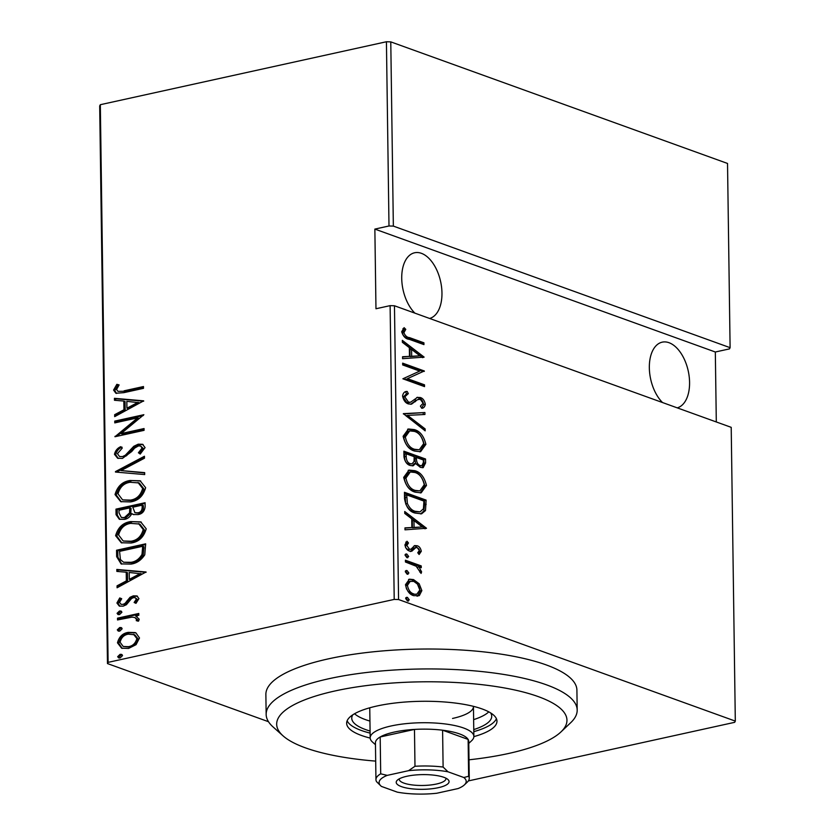 <?xml version="1.0" encoding="UTF-8"?>
<svg xmlns="http://www.w3.org/2000/svg" width="835" height="835" viewBox="0 0 835 835"><rect width="100%" height="100%" fill="white"/><g stroke="black" fill="none" stroke-linecap="round" stroke-linejoin="round"><path stroke-width="1.25" d="M662.51 402.533A33.703 19.226 -102.4 0 1 649.338 367.817A33.703 19.226 -102.4 0 1 662.207 342.162A33.703 19.226 -102.4 0 1 689.574 382.336A33.703 19.226 -102.4 0 1 677.237 407.856M414.901 313.146A33.703 19.226 -102.4 0 1 401.729 278.42A33.703 19.226 -102.4 0 1 414.598 252.775A33.703 19.226 -102.4 0 1 441.965 292.949A33.703 19.226 -102.4 0 1 429.628 318.459M405.883 597.745L407.449 597.401L409.275 599.843L407.49 600.981L405.664 598.538L407.449 597.401L406.541 597.317M408.409 601.075L407.49 600.981M405.507 570.942L407.073 570.597L408.899 573.029L407.125 574.167L405.288 571.724L407.073 570.597L406.175 570.503M408.033 574.261L407.125 574.167M405.278 554.409L406.843 554.064L408.67 556.496L406.885 557.634L405.058 555.191L406.843 554.064L405.946 553.97M407.804 557.728L406.885 557.634M426.518 528.263L404.985 529.828L404.954 527.877L411.864 527.522L411.738 518.827L404.756 513.452L404.724 511.511L426.518 528.263L424.858 528.795M414.838 470.7C420.506 472.14 424.389 477.056 426.476 485.438L421.164 492.827L415.245 492.18C409.567 490.73 405.716 485.793 403.702 477.38L409.025 470.084L414.838 470.7L413.179 471.065C418.846 472.506 422.719 477.422 424.806 485.803L426.476 485.438M414.264 429.587C419.932 431.037 423.815 435.943 425.902 444.324L420.589 451.714L414.671 451.077C408.993 449.616 405.142 444.69 403.128 436.267L408.451 428.981L414.264 429.587L412.605 429.952C418.272 431.403 422.145 436.308 424.232 444.69L425.902 444.324M416.926 397.46L420.214 397.502C422.781 398.159 424.483 400.414 425.339 404.265C424.838 406.843 423.637 408.179 421.748 408.284L420.391 406.123L423.115 403.242L420.329 399.318L417.552 399.662L411.519 404.161L408.503 403.942C405.528 403.096 403.555 400.445 402.564 395.988C403.221 392.774 404.766 391.271 407.209 391.469L408.336 393.619L406.248 394.068L403.117 397.189L404.787 396.823L408.513 402.167L410.632 402.199L417.625 397.251M406.394 391.615L405.685 391.813M408.336 393.619L404.787 396.823M408.555 402.679L410.632 402.199M424.128 357.119L402.595 358.685L402.564 356.733L409.474 356.378L409.348 347.684L402.366 342.308L402.334 340.367L424.128 357.119L422.468 357.651M409.515 337.622L423.93 342.82L423.95 344.615L409.317 339.334C405.789 339.094 403.242 336.578 401.666 331.756L404.098 327.664L405.779 329.355L403.889 332.695C405.205 335.837 407.083 337.476 409.515 337.622L407.845 337.987L422.26 343.185L423.93 342.82M402.679 364.937L402.658 363.152L424.316 370.98L407.438 378.662L424.514 384.831L424.535 386.615L402.877 378.798L419.723 371.095L402.679 364.937M403.357 413.649L424.9 412.532L424.931 414.484L407.543 415.381L425.13 428.908L425.161 430.85L403.357 413.649M403.879 451.182L425.547 458.999L425.599 462.914L423.178 467.642L420.329 467.339L415.684 463.373L413.179 465.773L410.204 465.471C406.937 464.573 404.85 461.661 403.963 456.714L403.879 451.182M404.547 498.704L404.453 492.295L426.121 500.113L425.495 510.571L421.591 513.817L415.256 513.087C409.567 511.876 405.998 507.085 404.547 498.704M411.592 551.288L409.557 551.037C407.219 550.422 405.674 548.355 404.912 544.858L407 541.226L408.482 542.98L406.864 545.516L409.442 549.221L410.945 549.242L414.671 545.589L417.103 545.756C419.212 546.278 420.621 548.115 421.31 551.257L419.118 554.492L417.74 552.739L419.368 550.495L417.208 547.572L415.778 547.583L411.759 551.246M415.538 547.937L414.108 547.948L416.101 547.478L414.108 547.948L410.329 551.559M405.893 547.99L407.783 549.587L410.945 549.242M405.403 560.212L421.237 565.932L421.268 567.716L418.93 566.871L421.602 571.86L421.08 573.426L416.195 566.255L405.434 561.997L405.403 560.212M419.16 583.748L421.863 590.606L419.337 595.574L413.732 595.679C409.578 594.551 406.822 590.888 405.476 584.698L409.421 579.177L413.513 579.584L419.16 583.748L417.49 584.114L420.193 590.982L421.863 590.606M398.566 599.53L735.311 721.106L731.209 427.343L394.464 305.767L398.566 599.53L394.214 599.415L390.112 305.641L394.464 305.767M268.494 721.711L107.475 663.574L99.689 105.92L100.325 104.699L386.428 41.75L390.78 41.875L727.525 163.451L730.103 347.673L393.348 226.097L388.995 225.982L386.428 41.75M390.78 41.875L393.348 226.097M716.305 421.957L715.324 352.005L729.466 348.894L730.103 347.673M735.311 721.106L734.675 722.327L468.362 780.923M715.324 352.005L374.863 229.093L388.995 225.982M100.325 104.699L108.112 662.364L394.214 599.415M374.863 229.093L375.969 308.752L390.112 305.641M122.244 648.409L118.716 643.274C120.344 637.157 123.956 633.671 129.55 632.815L135.896 632.836L139.497 637.982L136.074 644.662L128.538 648.451L121.618 648.21L117.474 642.825C119.102 636.708 122.714 633.222 128.308 632.366L135.197 632.565M137.086 616.46L135.667 615.959L139.236 619.226L138.526 621.156L136.251 620.635L136.616 619.486L134.852 617.503L131.982 617.138L117.526 619.946L117.505 618.161L138.777 613.474L138.798 615.27L135.667 615.959L136.523 616.22M138.944 598.622L135.969 603.34L134.132 602.484L136.335 599.144L135.186 597.693L133.433 597.62L131.512 598.57L126.409 604.717L123.131 606.168L119.269 606.053L116.921 602.995L119.739 597.943L121.722 598.747L119.53 602.369L121.044 604.331L122.995 604.404L125.01 603.434L130.041 597.286L133.308 595.856L136.888 595.929L138.944 598.622M116.65 556.653L116.556 550.244L145.666 543.835L144.768 554.816C141.157 560.275 136.564 563.375 130.98 564.095L121.075 563.907L116.65 556.653L117.881 557.102L117.798 550.683L116.556 550.244M115.981 509.131L145.092 502.722L145.144 506.636C144.591 511.312 142.211 513.963 138.025 514.59L133.214 514.485L131.794 513.65C130.03 516.98 127.567 518.89 124.415 519.38L119.28 519.224L116.055 514.663L115.981 509.131L117.224 509.58L145.102 503.442M115.46 471.598L144.445 456.254L144.465 458.206L121.075 470.585L144.674 472.631L144.695 474.572L115.46 472.046L116.691 472.046L144.455 457.35M114.781 422.886L114.75 421.101L143.86 414.692L121.106 433.595L144.058 428.553L144.079 430.338L114.969 436.736L137.671 417.855L114.781 422.886M124.102 390.811L143.474 386.542L143.495 388.338L123.841 392.659L115.877 393.254L113.57 390.07L116.858 384.33L119.113 384.925L116.556 389.548L117.986 391.354L125.344 391.25L143.474 387.263M143.672 400.842L114.687 416.634L114.666 414.682L123.956 409.766L123.831 401.071L114.458 400.257L114.437 398.316L143.672 400.842M114.468 454.303C115.366 450.618 117.464 448.082 120.741 446.673L122.244 448.103L117.453 453.676L119.499 456.495L122.442 456.609L125.292 455.252L133.788 446.297L138.213 444.178L142.545 444.293L145.071 447.623L140.217 454.042L138.401 452.768L142.086 448.051L140.593 446.005L138.359 445.942L134.612 448.113L131.753 451.505L122.432 458.405L117.641 458.248L114.468 454.303L115.71 454.741C116.608 451.067 118.695 448.531 121.983 447.122M130.051 480.49L140.123 480.783L145.634 487.682C143.255 496.084 138.213 500.823 130.49 501.908L120.71 501.647L115.032 494.581C117.422 486.294 122.432 481.597 130.051 480.49L140.729 481.023M130.625 521.593L140.698 521.885L146.209 528.795C143.829 537.197 138.787 541.936 131.064 543.011L121.284 542.76L115.606 535.694C117.996 527.396 123.006 522.7 130.625 521.593L141.303 522.125M146.062 571.985L117.077 587.777L117.057 585.826L126.346 580.909L126.221 572.215L116.848 571.401L116.827 569.449L146.062 571.985M119.468 611.001L120.95 611.043L121.91 612.264L119.509 614.581L118.017 614.529L117.067 613.328L119.468 611.001L121.524 611.377M119.697 627.534L121.179 627.576L122.15 628.797L119.749 631.114L118.246 631.062L117.297 629.861L119.697 627.534L121.753 627.91M120.073 654.348L121.555 654.389L122.515 655.6L120.115 657.928L118.622 657.876L117.672 656.675L120.073 654.348L122.129 654.713M108.112 662.364L107.475 663.574M116.524 393.442L114.812 390.519L113.57 390.07M114.812 390.519L118.1 384.778L116.858 384.33M118.1 384.778L119.04 385.029M117.986 391.354L125.344 391.25M115.908 415.987L115.898 415.131L114.666 414.682M115.898 415.131L125.187 410.215L123.956 409.766M125.187 410.215L125.073 401.52L123.831 401.071M115.7 400.372L115.668 398.765L114.437 398.316M115.668 398.765L143.672 401.186M126.93 408.2L128.162 408.649L139.299 402.752L126.826 401.332L126.93 408.2L138.067 402.303M116.002 422.614L115.992 421.55L114.75 421.101M115.992 421.55L143.296 415.538M144.069 429.263L122.348 434.043L121.106 433.595M115.668 436.59L114.969 436.34M116.733 436.35L138.913 418.304L137.671 417.855M119.499 456.495L122.442 456.609M123.684 457.058L126.523 455.701L125.292 455.252M126.523 455.701L135.03 446.746L133.788 446.297M135.03 446.746L139.445 444.627L138.213 444.178M139.445 444.627L143.129 444.554M140.51 453.822L138.401 452.768M139.643 453.207L143.317 448.499L142.086 448.051M143.317 448.499L140.593 446.005M118.257 458.436L115.71 454.741M144.674 472.965L121.075 470.585M121.336 501.856L116.263 495.03L115.032 494.581M116.263 495.03C118.664 486.742 123.674 482.035 131.293 480.929M122.599 499.883L131.711 500.562C137.932 499.622 141.981 495.729 143.881 488.882L139.236 482.954L130.093 482.275C123.904 483.204 119.885 487.066 118.017 493.85L122.599 499.883L130.469 500.113C136.69 499.184 140.75 495.28 142.649 488.433L137.994 482.505M131.711 500.562L130.469 500.113M143.881 488.882L142.649 488.433M133.882 514.684L131.794 513.65M119.927 519.422L117.297 515.111L116.055 514.663M117.297 515.111L117.224 509.58M121.305 517.449L125.626 518.034L130.782 513.358L131.053 508.327L129.811 507.878L118.987 510.258L119.029 512.909L121.305 517.449L124.384 517.585L129.54 512.909L129.811 507.878M134.915 512.7L139.184 513.264C141.783 512.805 143.192 511.072 143.401 508.066L143.37 505.613L142.127 505.165L132.796 507.221L134.915 512.7L137.942 512.815C140.551 512.356 141.96 510.634 142.169 507.617L142.127 505.165M143.401 508.066L142.169 507.617M139.184 513.264L137.942 512.815M130.782 513.358L129.54 512.909M125.626 518.034L124.384 517.585M121.91 542.969L116.837 536.143L115.606 535.694M116.837 536.143C119.238 527.845 124.248 523.148 131.867 522.042M123.173 540.997L132.285 541.675C138.506 540.736 142.555 536.842 144.455 529.985L139.81 524.067L130.667 523.378C124.478 524.317 120.459 528.169 118.591 534.964L123.173 540.997L131.043 541.226C137.264 540.287 141.324 536.394 143.223 529.536L138.568 523.618M132.285 541.675L131.043 541.226M144.455 529.985L143.223 529.536M117.798 550.683L145.676 544.556M121.733 564.126L117.881 557.102M123.601 562.237L132.201 562.759C136.825 562.164 140.51 559.513 143.234 554.805L143.944 546.727L142.701 546.278L119.562 551.371L120.428 559.586L123.601 562.237L130.959 562.31C135.594 561.715 139.268 559.064 142.002 554.356L142.701 546.278M143.234 554.805L142.002 554.356M132.201 562.759L130.959 562.31M118.299 587.13L118.288 586.274L117.057 585.826M118.288 586.274L127.578 581.358L126.346 580.909M127.578 581.358L127.463 572.664L126.221 572.215M118.09 571.505L118.059 569.898L116.827 569.449M118.059 569.898L146.062 572.33M129.321 579.344L130.552 579.782L141.689 573.895L129.216 572.466L129.321 579.344L140.447 573.447M136.063 603.256L134.132 602.484M135.364 602.933L137.566 599.593L136.335 599.144M137.566 599.593L135.186 597.693M119.916 606.241L118.153 603.444L116.921 602.995M118.153 603.444L120.971 598.392M121.044 604.331L122.995 604.404M124.227 604.853L126.252 603.882L125.01 603.434M126.252 603.882L128.413 601.043L127.171 600.595M128.413 601.043L131.283 597.735L130.041 597.286M131.283 597.735L134.55 596.305L133.308 595.856M134.55 596.305L137.483 596.2M118.695 614.654L117.067 613.328M118.299 613.777L120.699 611.45M118.758 619.674L118.747 618.61L117.505 618.161M118.747 618.61L138.787 614.195M137.493 621.083L137.848 619.935L136.616 619.486M137.848 619.935L134.852 617.503M118.925 631.187L117.297 629.861M118.528 630.31L120.929 627.983M118.716 643.274L117.474 642.825M129.55 632.815L128.308 632.366M123.215 646.467L129.738 647.115C134.028 646.436 136.825 643.722 138.119 638.994L134.8 634.788L128.319 634.162C124.039 634.83 121.294 637.522 120.083 642.24L123.215 646.467L128.496 646.666C132.786 645.987 135.583 643.274 136.877 638.545L133.558 634.339M129.738 647.115L128.496 646.666M138.119 638.994L136.877 638.545M119.301 658.001L117.672 656.675M118.904 657.114L121.305 654.797M422.26 343.185L422.28 344.01M402.961 328.562L404.109 329.721L405.779 329.355M404.109 329.721L402.522 331.808L404.182 331.443M402.522 331.808L402.219 333.061L403.889 332.695M402.219 333.061C403.545 336.202 405.424 337.841 407.845 337.987M402.564 357.015L409.474 356.378M402.355 342.026L422.468 357.484M411.582 349.395L409.922 349.761L410.016 356.639L419.953 355.835L411.582 349.395L411.676 356.274L419.953 355.835M410.016 356.639L411.676 356.274M402.668 364.123L422.656 371.345L424.316 370.98M422.656 371.345L424.326 371.356M422.667 371.721L407.438 378.662M405.768 379.027L422.854 385.196L424.514 384.831M422.854 385.196L422.865 386.01M405.549 391.845L406.666 393.974M403.117 397.189L406.843 402.533L408.513 402.167M406.843 402.533L408.962 402.564M416.748 397.533L420.214 397.502M418.554 397.867C421.111 398.525 422.823 400.779 423.679 404.631L425.339 404.265M423.679 404.631L421.602 408.054M418.638 399.172L417.552 399.662M415.882 400.028L413.763 402L415.433 401.635M413.763 402L410.643 404.276M403.368 413.93L424.9 412.532M423.241 412.897L423.261 414.567M425.13 428.908L423.47 429.273L405.873 415.746L407.543 415.381M424.232 444.69L419.765 451.85M407.637 429.2L412.605 429.952M409.703 430.902L408.044 431.267L403.681 437.363C405.226 444.345 408.325 448.437 412.981 449.658L419.306 449.773L423.679 443.615C422.051 436.684 418.93 432.603 414.296 431.382L409.703 430.902L405.34 436.997C406.885 443.98 409.995 448.071 414.651 449.293L419.306 449.773M412.981 449.658L414.651 449.293M403.681 437.363L405.34 436.997M403.9 452.152L423.888 459.365L425.547 458.999M423.888 459.365L423.94 463.279L425.599 462.914M423.94 463.279L422.291 467.725M412.302 465.867L414.024 463.738L415.684 463.373L414.765 459.062L416.425 458.697C416.571 462.444 417.855 464.719 420.255 465.544L421.852 465.732L423.387 462.444L423.355 459.991L416.404 457.486L416.425 458.697M406.134 453.77L404.464 454.136L404.505 456.787C404.662 460.711 405.998 463.122 408.513 464.041L411.979 463.853L414.003 461.546L414.181 456.682L406.134 453.77L406.165 456.421C406.321 460.346 407.657 462.757 410.173 463.675L411.979 463.853M415.997 463.895L418.596 465.909L421.852 465.732M416.404 457.486L414.745 457.851L414.765 459.062M418.596 465.909L420.255 465.544M408.513 464.041L410.173 463.675M404.505 456.787L406.165 456.421M424.806 485.803L420.339 492.963M408.211 470.314L413.179 471.065M410.277 472.005L408.618 472.38L404.255 478.476C405.8 485.459 408.899 489.55 413.555 490.761L419.88 490.886L424.253 484.728C422.625 477.787 419.504 473.706 414.87 472.485L410.277 472.005L405.914 478.1C407.459 485.093 410.57 489.185 415.225 490.395L419.88 490.886M413.555 490.761L415.225 490.395M404.255 478.476L405.914 478.1M404.474 493.266L424.462 500.478L426.121 500.113M424.462 500.478L424.514 504.664L426.184 504.298M424.514 504.664L423.825 510.947L425.495 510.571M423.825 510.947L420.704 513.953M406.708 494.884L405.038 495.249L405.706 503.829C407.751 508.296 410.371 510.905 413.575 511.667L420.057 511.865L423.428 508.776L423.93 501.094L406.708 494.884L407.376 503.463C409.411 507.93 412.031 510.54 415.235 511.302L420.057 511.865M413.575 511.667L415.235 511.302M405.706 503.829L407.376 503.463M404.954 528.158L411.864 527.522M404.745 513.17L424.858 528.628M413.972 520.539L412.313 520.904L412.406 527.772L422.343 526.979L413.972 520.539L414.066 527.407L422.343 526.979M412.406 527.772L414.066 527.407M419.139 549.482L419.65 551.622L421.31 551.257M419.65 551.622L418.69 553.949M405.779 542.124L406.822 543.345L408.482 542.98M406.822 543.345L405.194 545.881L406.864 545.516M405.194 545.881L405.591 547.478M407.783 549.587L409.442 549.221M414.129 545.829L417.103 545.756M415.433 546.132L418.919 549.065M405.173 554.43L407.01 556.861L408.67 556.496M407.01 556.861L406.833 557.613M405.424 561.183L419.577 566.297L421.237 565.932M419.577 566.297L419.587 567.111M417.479 567.195L418.93 566.871M419.64 570.67L419.932 572.226L421.602 571.86M405.403 570.963L407.24 573.394L408.899 573.029M407.24 573.394L407.062 574.146M420.193 590.982L417.667 595.94L419.337 595.574M417.667 595.94L417.051 596.232M408.586 579.427L413.513 579.584M411.843 579.949L417.49 584.114M407.856 591.19L412.031 594.249L416.822 594.196L419.911 589.907C418.846 585.105 416.717 582.256 413.523 581.369L408.712 581.442L405.747 585.753L406.551 589.103M412.031 594.249L416.822 594.196M405.747 585.753L407.417 585.387C408.419 590.178 410.517 593.007 413.701 593.883M410.382 581.077L407.417 585.387M405.779 597.766L407.616 600.208L409.275 599.843M407.616 600.208L407.438 600.949M468.999 759.808A145.165 40.393 179.2 0 0 508.473 753.504A145.165 40.393 179.2 0 0 560.901 731.982A145.165 40.393 179.2 0 0 505.018 688.05A145.165 40.393 179.2 0 0 335.148 690.931A145.165 40.393 179.2 0 0 283.055 735.854A145.165 40.393 179.2 0 0 375.687 761.113M283.055 735.854L273.003 726.878A155.529 43.274 -0.8 0 1 266.156 714.426A155.529 43.274 -0.8 0 1 328.813 678.74A155.529 43.274 -0.8 0 1 491.21 672.655A155.529 43.274 -0.8 0 1 577.183 710.084A155.529 43.274 -0.8 0 1 570.691 722.713L560.901 731.982M452.549 718.455A51.843 14.425 179.2 0 0 473.445 706.556A51.843 14.425 179.2 0 0 473.435 706.347M473.622 719.634A69.983 19.476 179.2 0 0 488.788 711.858M490.625 712.913A69.983 19.476 -0.8 0 1 491.721 716.263A69.983 19.476 -0.8 0 1 473.758 729.592M473.852 736.637A75.171 20.917 179.2 0 0 496.971 721.169A75.171 20.917 179.2 0 0 455.419 703.07A75.171 20.917 179.2 0 0 376.929 706.013A75.171 20.917 179.2 0 0 346.65 723.267A75.171 20.917 179.2 0 0 370.187 738.088M473.789 731.658A75.171 20.917 179.2 0 0 496.408 718.684M577.183 710.084L576.912 690.169A155.529 43.274 179.2 0 0 490.928 652.73A155.529 43.274 179.2 0 0 328.541 658.825A155.529 43.274 179.2 0 0 265.874 694.511L266.156 714.426M347.141 720.772A75.171 20.917 179.2 0 0 370.114 733.109M370.082 731.042A69.983 19.476 -0.8 0 1 351.754 718.215A69.983 19.476 -0.8 0 1 352.767 714.843M354.562 713.737A69.983 19.476 179.2 0 0 369.947 721.085M369.769 707.798A51.843 14.425 179.2 0 0 369.759 708.007L370.176 737.879A51.843 14.425 -0.8 0 1 391.072 725.98A51.843 14.425 -0.8 0 1 445.201 723.955A51.843 14.425 -0.8 0 1 473.862 736.428A51.843 14.425 -0.8 0 1 471.692 740.645L468.769 743.4M406.864 776.268A26.438 7.358 -0.8 0 1 447.915 779.483A26.438 7.358 -0.8 0 1 438.427 787.666A26.438 7.358 -0.8 0 1 407.49 788.188A26.438 7.358 -0.8 0 1 397.314 780.193A26.438 7.358 -0.8 0 1 406.864 776.268M399.339 778.794A23.328 6.492 179.2 0 0 399.276 779.305A23.328 6.492 179.2 0 0 412.177 784.921A23.328 6.492 179.2 0 0 436.528 784.013A23.328 6.492 179.2 0 0 445.932 778.658A23.328 6.492 179.2 0 0 445.848 778.147M463.842 777.51L468.633 776.268A46.656 12.984 -0.8 0 1 469.26 778.324L468.748 741.48A46.656 12.984 179.2 0 0 468.122 739.424L442.592 730.207A46.656 12.984 179.2 0 0 414.473 729.425A46.656 12.984 179.2 0 0 394.235 732.076A46.656 12.984 179.2 0 0 380.186 736.971A46.656 12.984 179.2 0 0 375.437 742.785L375.948 779.629A46.656 12.984 -0.8 0 1 380.697 773.815L387.231 775.371A43.545 12.118 179.2 0 0 381.021 786.059A43.545 12.118 179.2 0 0 381.449 786.424L397.303 792.144A43.545 12.118 179.2 0 0 436.757 793.25L458.06 788.564A43.545 12.118 179.2 0 0 464.375 784.9A43.545 12.118 179.2 0 0 463.842 777.51L447.988 771.791A43.545 12.118 179.2 0 0 408.534 770.684L387.231 775.371M375.458 744.705L372.462 742.023A51.843 14.425 -0.8 0 1 370.176 737.879M408.534 770.684L414.985 766.269L414.473 729.425L380.186 736.971L380.697 773.815M468.633 776.268L468.122 739.424A46.656 12.984 179.2 0 0 442.592 730.207L443.114 767.052L447.988 771.791M380.875 785.933L376.575 781.696A46.656 12.984 -0.8 0 1 375.948 779.629M414.985 766.269A46.656 12.984 -0.8 0 1 443.114 767.052M469.26 778.324A46.656 12.984 -0.8 0 1 467.308 782.113L464.375 784.9M131.116 450.973L129.884 450.524M131.074 509.517L129.832 509.068M143.964 548.188L142.722 547.75M405.079 497.65L406.739 497.284M412.511 549.576L414.17 549.2M473.862 736.428L473.445 706.556"/></g></svg>
